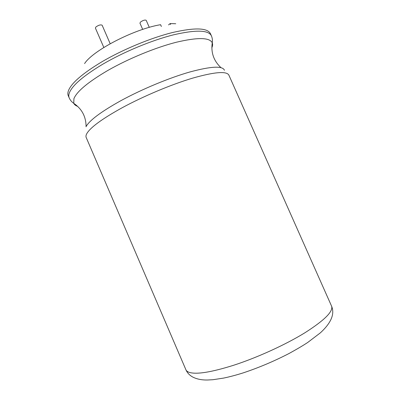<?xml version="1.0" encoding="UTF-8"?>
<svg xmlns="http://www.w3.org/2000/svg" width="400" height="400" viewBox="0 0 400 400"><rect width="100%" height="100%" fill="white"/><g stroke="black" fill="none" stroke-linecap="round" stroke-linejoin="round"><path stroke-width="0.6" d="M170.595 24.515L170.175 23.56L175.75 23.745M170.175 23.56L168.55 24.895M161.375 26.495L160.585 24.695C134.245 29.015 92.9 50.435 84.58 63.575M149.295 27.37L146.195 20.305C144.97 19.71 143.095 20.275 140.56 21.995L139.93 23.12L142.69 29.405M110.19 43.725L102.135 25.215C100.695 24.495 98.625 25.075 95.925 26.965L95.395 28.065L103.83 47.48M233.505 365.305C211.5 372.2 196.83 374.58 189.5 372.445C187.61 371.845 186.41 370.95 185.9 369.75C187.285 372.875 189.57 375.31 192.76 377.045C196.825 379.14 201.805 380.125 207.695 380L212.95 379.71L223.645 378.085C229.78 376.8 236.305 375.065 243.225 372.875C258.82 367.68 274.12 361.205 289.13 353.455C297.15 349.035 303.36 345.365 307.75 342.44L320.29 332.9C331.175 322.94 334.93 314.01 331.56 306.115C333.47 311.33 324.605 320.205 304.965 332.735C285.555 344.7 257.26 357.62 233.505 365.305M331.56 306.115L228.87 75.11C226.6 70.925 214.525 71.935 192.645 78.13C171.315 84.485 143.31 96.245 121.885 107.9C102.185 118.815 90.515 127.35 86.87 133.5C85.965 135.11 85.735 136.425 86.175 137.45L185.9 369.75M224.44 70.265C222.675 65.69 211.205 66.245 190.02 71.935C169.345 77.815 141.92 89.2 120.81 100.715C100.985 111.765 89.37 120.445 85.98 126.76M211.84 47.785C212.68 45.875 212.82 44.22 212.265 42.82C209.65 37.41 197.655 37.22 176.27 42.255C155.455 47.55 128.365 58.69 107.715 70.52C88.145 82.015 76.875 91.4 73.91 98.67L73.765 103.33C74.415 104.685 75.73 105.705 77.7 106.39M220.97 67.65C213.73 60.865 210.83 52.59 212.265 42.82C212.655 40.365 212.35 37.995 211.36 35.72C208.395 29.98 195.79 29.68 173.54 34.825C151.895 40.25 123.94 51.82 102.905 64.125C83.59 75.71 72.415 85.265 69.385 92.79C68.645 94.765 68.57 96.45 69.175 97.84C70.17 100.115 71.7 101.945 73.765 103.33C81.78 108.81 85.88 116.42 86.08 126.17M211.36 35.72L210.43 33.63C207.43 27.8 194.795 27.43 172.525 32.525C150.865 37.9 122.91 49.46 101.895 61.8C82.6 73.415 71.455 83.025 68.455 90.625C67.72 92.62 67.66 94.325 68.27 95.735L69.175 97.84"/></g></svg>
